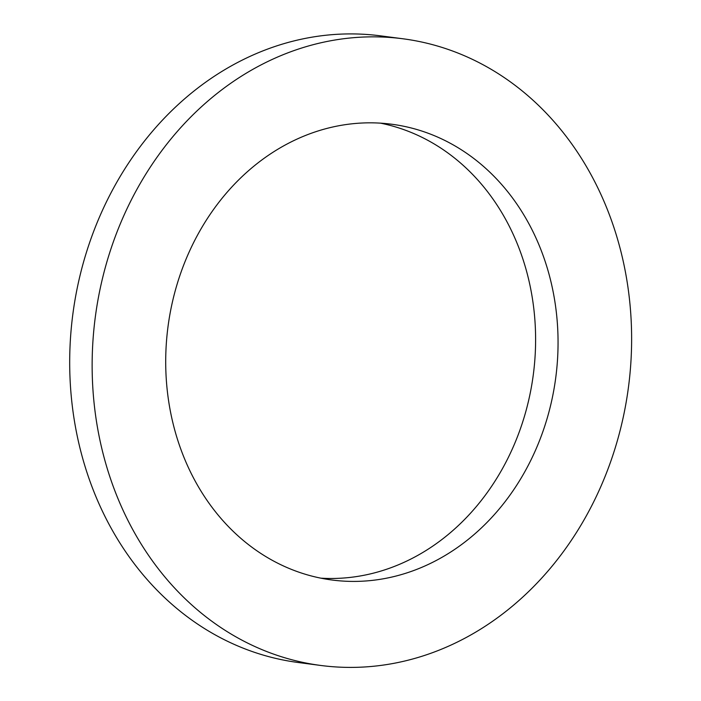 <?xml version="1.0" encoding="UTF-8"?>
<svg xmlns="http://www.w3.org/2000/svg" width="701" height="701" viewBox="0 0 701 701"><rect width="100%" height="100%" fill="white"/><g stroke="black" fill="none" stroke-linecap="round" stroke-linejoin="round"><path stroke-width="1.05" d="M557.637 357.545A229.832 195.544 -82.5 0 1 332.055 580.016A229.832 195.544 -82.5 0 1 167.995 326.745A229.832 195.544 -82.5 0 1 391.719 124.235A229.832 195.544 -82.5 0 1 557.637 357.545M320.883 578.167A229.832 195.544 97.5 0 0 535.187 354.61A229.832 195.544 97.5 0 0 380.441 123.148M631.049 359.578A316.02 268.877 97.5 0 0 402.9 38.774A316.02 268.877 97.5 0 0 95.283 317.229A316.02 268.877 97.5 0 0 320.874 665.477A316.02 268.877 97.5 0 0 631.049 359.578M320.874 665.477L298.416 662.533A316.02 268.877 -82.5 0 1 72.834 314.293A316.02 268.877 -82.5 0 1 380.45 35.839L402.9 38.774"/></g></svg>
